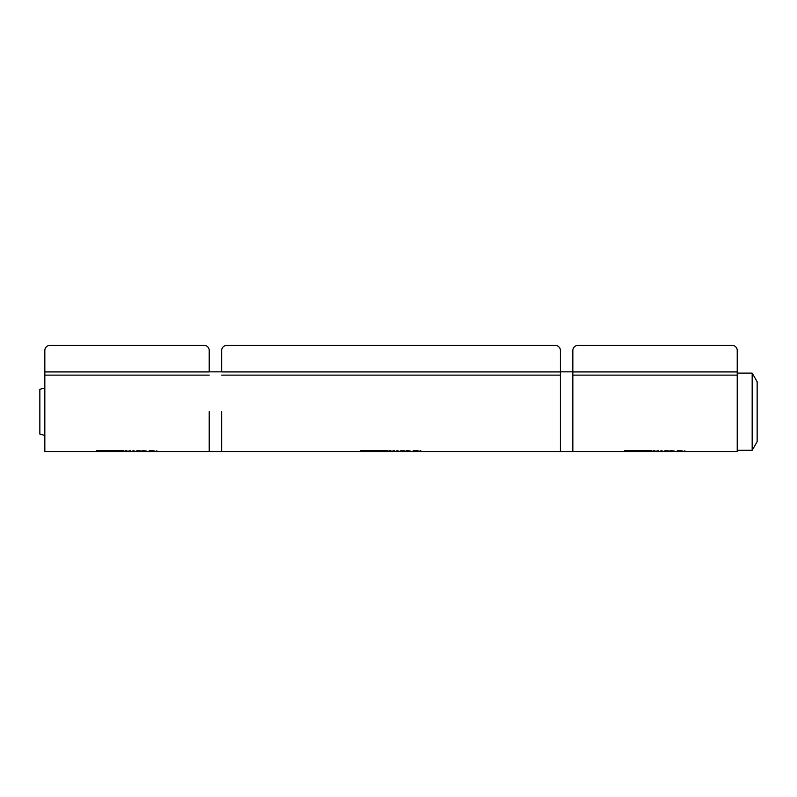 <?xml version="1.0" encoding="UTF-8"?>
<svg xmlns="http://www.w3.org/2000/svg" width="797" height="797" viewBox="0 0 797 797"><rect width="100%" height="100%" fill="white"/><g stroke="black" fill="none" stroke-linecap="round" stroke-linejoin="round"><path stroke-width="1.2" d="M209.213 411.7L209.213 451.55L209.213 411.7M221.666 411.7L221.666 451.55L221.666 411.7M44.831 387.97L39.85 389.305L39.85 434.096L44.831 435.431M737.225 373.096L752.169 373.096L752.169 450.305L737.225 450.305M752.169 373.096L757.15 381.723L757.15 441.677L752.169 450.305M419.919 451.491L417.279 450.883L416.532 451.491L416.532 450.723L420.069 451.411L420.069 450.723L420.816 450.723L420.816 451.491L419.919 451.381M420.816 451.241L420.069 451.241M418.176 450.913L417.538 450.723M417.279 451.241L416.532 451.241M410.027 451.491L406.291 451.491L406.291 450.723L410.027 450.863L407.088 450.723M407.088 450.863L409.827 451.232L406.291 451.241M410.027 451.451L407.088 451.132M401.509 450.853L401.509 451.451L404.597 451.222L401.509 450.723M404.209 451.471L400.712 451.491L400.712 450.723L404.218 450.813L405.434 451.222L404.209 451.381M404.597 451.222L403.69 450.674M401.509 451.241L400.712 451.241M399.307 451.491L395.143 451.491L397.155 450.723L399.307 451.281M397.623 450.883L396.707 451.301L398.55 451.301L397.623 450.723M398.55 451.301L397.793 450.723M399.088 451.202L398.55 451.122M397.454 450.723L396.707 451.301M387.183 450.903L361.489 450.903L361.489 451.52L387.183 451.52L387.183 450.743M366.979 451.55L360.633 451.54L360.633 450.743L388.029 450.743L388.029 451.54L383.755 451.52M388.029 451.291L387.183 451.291M383.755 451.54L381.693 451.55M361.489 451.291L360.633 451.291M393.778 450.883L389.444 451.491L389.444 450.723L392.024 451.261L394.575 450.723L394.575 451.491L393.778 451.491L393.778 450.723M394.575 451.241L393.778 451.241M391.068 450.953L390.41 450.723M390.191 451.241L389.444 451.241M415.556 450.843L414.789 450.843L415.556 451.491L413.235 451.491L414.002 451.461L413.235 450.723L415.556 450.723M414.789 451.241L414.002 451.241M226.647 345.45A4.981 4.981 0 0 0 221.666 350.431L221.666 371.92L560.391 371.92L560.391 451.55L560.391 350.431A4.981 4.981 0 0 0 555.409 345.45L226.647 345.45L555.409 345.45M221.666 350.431L221.666 370.944M560.391 370.944L560.391 350.431M683.995 451.51L681.355 450.923L680.618 451.51L680.618 450.763L684.145 451.431L684.892 450.763L684.892 451.51L683.995 451.401M684.892 451.251L684.145 451.251M682.142 450.913L681.634 450.763M681.355 451.251L680.618 451.251M674.113 451.51L670.367 451.51L670.367 450.763L674.113 450.903L671.164 450.763M671.164 450.903L673.913 451.261L670.367 451.251M674.113 451.471L671.164 451.162M665.585 450.903L665.585 451.471L668.673 451.251L665.585 450.763M668.284 451.481L664.798 451.51L664.798 450.763L668.294 450.863L669.51 451.251L668.284 451.401M669.51 451.002L668.284 451.232M668.673 451.251L667.776 450.713M665.585 451.251L664.798 451.251M663.383 451.51L659.219 451.51L661.231 450.763L663.383 451.311M661.699 450.923L660.783 451.321L662.626 451.321L661.699 450.763M662.626 451.321L661.889 450.763M661.52 450.763L660.783 451.321M651.109 450.913L625.426 450.913L625.426 451.52L651.109 451.52L651.109 450.743M630.885 451.55L624.569 451.54L624.569 450.743L651.966 450.743L651.966 451.54L647.692 451.52M651.966 451.291L651.109 451.291M647.692 451.54L645.66 451.55M625.426 451.291L624.569 451.291M657.854 450.923L653.53 451.51L653.53 450.763L656.1 451.291L658.651 450.763L658.651 451.51L657.854 451.51L657.854 450.763M658.651 451.251L657.854 451.251M655.044 450.943L654.506 450.763M654.267 451.251L653.53 451.251M679.632 450.883L678.865 450.883L679.632 451.51L677.311 451.51L678.078 451.471L677.311 450.763L679.632 450.763M678.865 451.251L678.078 451.251M646.586 451.55L737.225 451.55L737.225 350.431A4.981 4.981 0 0 0 732.244 345.45L577.825 345.45L732.244 345.45M572.844 375.118L572.844 451.55L572.844 371.92L572.844 375.118L737.225 375.118M737.225 371.92L572.844 371.92L572.844 350.431A4.981 4.981 0 0 1 577.825 345.45M572.844 350.431L572.844 370.944M737.225 370.944L737.225 350.431M155.983 451.51L153.343 450.923L152.606 451.51L152.606 450.763L156.132 451.431L156.879 450.763L156.879 451.51L155.983 451.401M156.879 451.251L156.132 451.251M154.13 450.913L153.622 450.763M153.343 451.251L152.606 451.251M146.1 451.51L142.354 451.51L142.354 450.763L146.1 450.903L143.151 450.763M143.151 450.903L145.901 451.261L142.354 451.251M146.1 451.471L143.151 451.162M137.572 450.903L137.572 451.471L140.661 451.251L137.572 450.763M140.272 451.481L136.785 451.51L136.785 450.763L140.282 450.863L141.497 451.251L140.272 451.401M141.497 451.002L140.272 451.232M140.661 451.251L139.764 450.713M137.572 451.251L136.785 451.251M135.37 451.51L131.206 451.51L133.219 450.763L135.37 451.311M133.687 450.923L132.77 451.321L134.613 451.321L133.687 450.763M134.613 451.321L133.876 450.763M133.507 450.763L132.77 451.321M123.097 450.913L97.413 450.913L97.413 451.52L123.097 451.52L123.097 450.743M102.873 451.55L96.557 451.54L96.557 450.743L123.953 450.743L123.953 451.54L119.68 451.52M123.953 451.291L123.097 451.291M119.68 451.54L117.647 451.55M97.413 451.291L96.557 451.291M129.841 450.923L125.518 451.51L125.518 450.763L128.088 451.291L130.638 450.763L130.638 451.51L129.841 451.51L129.841 450.763M130.638 451.251L129.841 451.251M127.032 450.943L126.494 450.763M126.255 451.251L125.518 451.251M151.619 450.883L150.852 450.883L151.619 451.51L149.298 451.51L150.065 451.471L149.298 450.763L151.619 450.763M150.852 451.251L150.065 451.251M49.812 345.45L204.231 345.45L49.812 345.45A4.981 4.981 0 0 0 44.831 350.431L44.831 451.55L101.946 451.55M44.831 371.92L209.213 371.92L209.213 350.431A4.981 4.981 0 0 0 204.231 345.45M44.831 350.431L44.831 370.944M209.213 370.944L209.213 350.431M221.666 375.118L560.391 375.118M44.831 375.118L209.213 375.118M118.574 451.55L366.052 451.55M209.213 371.85L221.666 371.85M382.62 451.55L629.959 451.55M560.391 371.85L572.844 371.85"/></g></svg>
